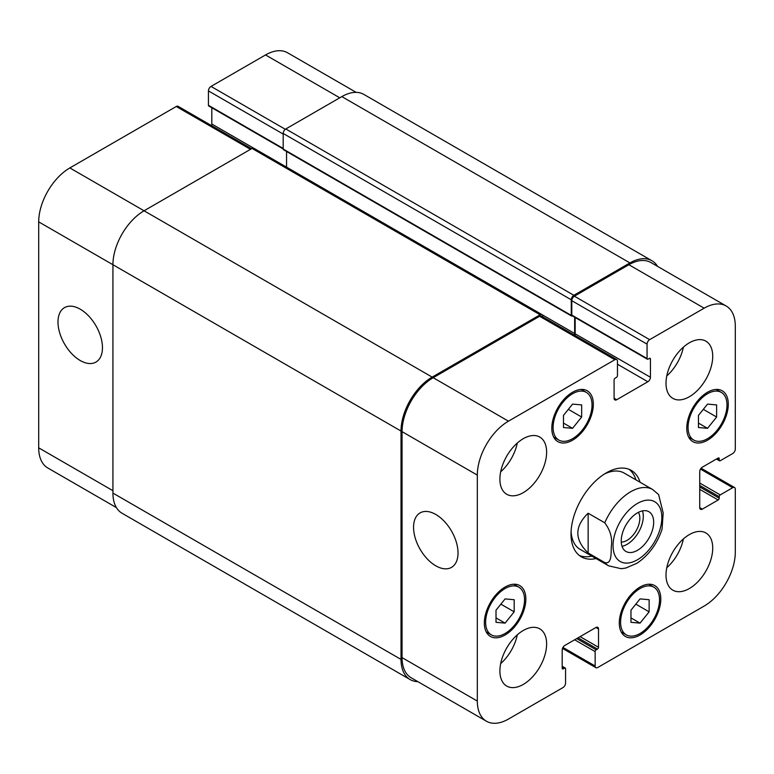 <?xml version="1.0" encoding="UTF-8"?>
<svg xmlns="http://www.w3.org/2000/svg" width="774" height="774" viewBox="0 0 774 774"><rect width="100%" height="100%" fill="white"/><g stroke="black" fill="none" stroke-linecap="round" stroke-linejoin="round"><path stroke-width="1.16" d="M622.035 546.318A22.939 13.245 120 0 0 638.54 532.231A22.939 13.245 120 0 0 642.488 510.888M621.261 542.081A18.044 10.42 120 0 0 639.837 518.241A18.044 10.42 120 0 0 638.434 512.34M621.232 540.968A22.939 13.245 -60 0 1 631.245 517.874A22.939 13.245 -60 0 1 648.922 511.73A22.939 13.245 -60 0 1 648.922 538.22A22.939 13.245 -60 0 1 625.982 551.465A22.939 13.245 -60 0 1 621.232 540.968M588.143 513.22L604.755 522.808C610.376 530.325 612.563 538.211 611.315 546.473C611.005 553.071 611.924 564.643 604.755 562.563L588.143 552.975L588.143 513.22C574.414 526.475 574.414 539.72 588.143 552.975M604.755 562.563A44.041 25.426 120 0 0 608.683 565.842L621.183 568.706L625.74 568.058L636.847 563.317C648.651 555.393 657.049 544.064 662.041 529.329L663.183 512.939L658.597 494.557L652.724 489.555A44.041 25.426 120 0 0 604.755 522.808M635.928 479.861A49.913 28.822 120 0 0 629.107 469.334M579.358 555.5A49.913 28.822 120 0 0 591.878 556.148M652.724 489.555L624.183 473.078A44.041 25.426 120 0 0 604.165 474.172M571.077 531.486A44.041 25.426 120 0 0 580.132 549.366L608.683 565.842M596.028 558.547A49.913 28.822 -60 0 1 581.351 556.845A49.913 28.822 -60 0 1 581.351 499.211A49.913 28.822 -60 0 1 631.265 470.389A49.913 28.822 -60 0 1 640.079 482.25M435.791 565.813A31.444 18.15 60 0 1 415.251 538.104A31.444 18.15 60 0 1 420.069 512.91A31.444 18.15 60 0 1 451.513 531.061A31.444 18.15 60 0 1 451.513 567.371A31.444 18.15 60 0 1 435.791 565.813M80.225 360.529A31.444 18.15 60 0 1 59.685 332.82A31.444 18.15 60 0 1 64.503 307.626A31.444 18.15 60 0 1 95.947 325.777A31.444 18.15 60 0 1 95.947 362.087A31.444 18.15 60 0 1 80.225 360.529M116.41 507.599L47.824 467.999A44.041 25.426 -60 0 1 38.7 447.836L38.7 221.867A44.041 25.426 -60 0 1 69.844 167.929L176.259 106.493A3.667 2.119 -60 0 1 178.088 106.309L251.56 148.724M211.505 125.601A3.667 2.119 120 0 0 211.815 124.024L211.815 107.741M283.187 148.947L208.738 105.97A1.471 0.851 -60 0 1 208.438 105.293L208.438 90.906A3.667 2.119 -60 0 1 211.031 86.417L265.54 54.944A44.041 25.426 -60 0 1 287.56 52.767L356.146 92.358M563.482 415.406L572.567 404.105L581.651 404.918L581.651 417.031L572.567 428.332L563.482 427.519L563.482 415.406M572.567 428.332L563.482 423.088M581.651 417.031L568.358 409.349M698.448 415.406L707.533 404.105L716.618 404.918L716.618 417.031L707.533 428.332L698.448 427.519L698.448 415.406M707.533 428.332L698.448 423.088M716.618 417.031L703.314 409.349M630.965 610.202L640.05 598.902L649.134 599.715L649.134 611.828L640.05 623.128L630.965 622.315L630.965 610.202M640.05 623.128L630.965 617.884M649.134 611.828L635.831 604.146M496.008 610.202L505.093 598.902L514.178 599.715L514.178 611.828L505.093 623.128L496.008 622.315L496.008 610.202M505.093 623.128L496.008 617.884M514.178 611.828L500.875 604.146M620.584 622.257A27.525 15.896 120 0 0 626.282 634.854A27.525 15.896 120 0 0 653.817 618.968A27.525 15.896 120 0 0 653.817 587.176A27.525 15.896 120 0 0 632.6 594.548A27.525 15.896 120 0 0 620.584 622.257M619.287 623.002A29.364 16.951 -60 0 1 632.106 593.455A29.364 16.951 -60 0 1 654.727 585.589A29.364 16.951 -60 0 1 654.727 619.49A29.364 16.951 -60 0 1 625.373 636.451A29.364 16.951 -60 0 1 619.287 623.002M688.067 427.461A27.525 15.896 120 0 0 693.765 440.058A27.525 15.896 120 0 0 721.291 424.162A27.525 15.896 120 0 0 721.291 392.379A27.525 15.896 120 0 0 700.083 399.752A27.525 15.896 120 0 0 688.067 427.461M686.77 428.206A29.364 16.951 -60 0 1 699.58 398.658A29.364 16.951 -60 0 1 722.21 390.793A29.364 16.951 -60 0 1 722.21 424.694A29.364 16.951 -60 0 1 692.846 441.644A29.364 16.951 -60 0 1 686.77 428.206M553.1 427.451A27.525 15.896 120 0 0 558.809 440.058A27.525 15.896 120 0 0 586.334 424.162A27.525 15.896 120 0 0 586.334 392.379A27.525 15.896 120 0 0 565.117 399.752A27.525 15.896 120 0 0 553.1 427.451M551.804 428.206A29.364 16.951 -60 0 1 564.623 398.658A29.364 16.951 -60 0 1 587.253 390.793A29.364 16.951 -60 0 1 587.253 424.694A29.364 16.951 -60 0 1 557.89 441.644A29.364 16.951 -60 0 1 551.804 428.206M485.627 622.257A27.525 15.896 120 0 0 491.326 634.854A27.525 15.896 120 0 0 518.851 618.958A27.525 15.896 120 0 0 518.851 587.176A27.525 15.896 120 0 0 497.643 594.548A27.525 15.896 120 0 0 485.627 622.257M484.331 623.002A29.364 16.951 -60 0 1 497.14 593.455A29.364 16.951 -60 0 1 519.77 585.589A29.364 16.951 -60 0 1 519.77 619.49A29.364 16.951 -60 0 1 490.406 636.441A29.364 16.951 -60 0 1 484.331 623.002M614.875 359.726A3.667 2.119 -60 0 1 616.714 359.542A3.667 2.119 -60 0 1 617.468 361.226L617.468 375.613A1.471 0.851 -60 0 1 616.433 377.412L615.136 378.157A1.471 0.851 120 0 0 614.092 379.957L614.092 398.233A3.667 2.119 120 0 0 614.856 399.916A3.667 2.119 120 0 0 616.694 399.732L647.838 381.756A3.667 2.119 120 0 0 650.431 377.257L650.431 358.981A1.471 0.851 120 0 0 650.131 358.304A1.471 0.851 120 0 0 649.396 358.381L648.099 359.126A1.471 0.851 -60 0 1 647.364 359.204A1.471 0.851 -60 0 1 647.054 358.526L647.054 344.14A3.667 2.119 -60 0 1 649.657 339.651L704.156 308.178A44.041 25.426 -60 0 1 726.176 306.001A44.041 25.426 -60 0 1 735.3 326.164L735.3 449.036A3.667 2.119 -60 0 1 732.707 453.535L720.246 460.724A1.471 0.851 -60 0 1 719.51 460.791A1.471 0.851 -60 0 1 719.21 460.124L719.21 458.624A1.471 0.851 120 0 0 718.901 457.956A1.471 0.851 120 0 0 718.175 458.024L702.337 467.167A3.667 2.119 120 0 0 699.744 471.666L699.744 507.628A3.667 2.119 120 0 0 700.499 509.302A3.667 2.119 120 0 0 702.337 509.128L718.175 499.985A1.471 0.851 120 0 0 719.21 498.185L719.21 496.685A1.471 0.851 -60 0 1 720.246 494.886L732.707 487.697A3.667 2.119 -60 0 1 734.536 487.514A3.667 2.119 -60 0 1 735.3 489.197L735.3 552.133A44.041 25.426 -60 0 1 704.156 606.071L597.741 667.507A3.667 2.119 -60 0 1 595.912 667.691A3.667 2.119 -60 0 1 595.148 666.008L595.148 651.621A1.471 0.851 -60 0 1 596.183 649.831L597.489 649.076A1.471 0.851 120 0 0 598.525 647.277L598.525 629.001A3.667 2.119 120 0 0 597.76 627.317A3.667 2.119 120 0 0 595.932 627.501L564.788 645.477A3.667 2.119 120 0 0 562.185 649.976L562.185 668.252A1.471 0.851 120 0 0 562.495 668.929A1.471 0.851 120 0 0 563.23 668.852L564.527 668.107A1.471 0.851 -60 0 1 565.262 668.03A1.471 0.851 -60 0 1 565.562 668.707L565.562 683.094A3.667 2.119 -60 0 1 562.969 687.583L508.46 719.056A44.041 25.426 -60 0 1 486.44 721.233A44.041 25.426 -60 0 1 477.316 701.07L477.316 475.11A44.041 25.426 -60 0 1 508.46 421.162L614.875 359.726L539.604 316.276A3.667 2.119 -60 0 1 541.442 316.092L616.714 359.542M666.008 575.053A33.03 19.069 -60 0 1 680.423 541.81A33.03 19.069 -60 0 1 705.878 532.957A33.03 19.069 -60 0 1 705.878 571.106A33.03 19.069 -60 0 1 672.848 590.175A33.03 19.069 -60 0 1 666.008 575.053M666.008 383.256A33.03 19.069 -60 0 1 680.423 350.012A33.03 19.069 -60 0 1 705.878 341.16A33.03 19.069 -60 0 1 705.878 379.299A33.03 19.069 -60 0 1 672.848 398.378A33.03 19.069 -60 0 1 666.008 383.256M499.898 479.154A33.03 19.069 -60 0 1 514.323 445.911A33.03 19.069 -60 0 1 539.778 437.058A33.03 19.069 -60 0 1 539.778 475.207A33.03 19.069 -60 0 1 506.738 494.276A33.03 19.069 -60 0 1 499.898 479.154M499.898 670.952A33.03 19.069 -60 0 1 514.323 637.708A33.03 19.069 -60 0 1 539.778 628.856A33.03 19.069 -60 0 1 539.778 667.004A33.03 19.069 -60 0 1 506.738 686.074A33.03 19.069 -60 0 1 499.898 670.952M666.782 567.719A33.03 19.069 120 0 0 683.394 538.936M666.782 375.922A33.03 19.069 120 0 0 683.394 347.129M500.672 471.821A33.03 19.069 120 0 0 517.293 443.028M500.672 663.618A33.03 19.069 120 0 0 517.293 634.835M286.554 151.491L286.554 167.136M541.964 314.592L253.872 148.269A3.667 2.119 120 0 0 252.043 148.444L144.07 210.78A44.041 25.426 120 0 0 112.927 264.727L112.927 493.086A44.041 25.426 120 0 0 122.05 513.249L410.133 679.582A44.041 25.426 -60 0 1 401.019 659.419L401.019 431.05A44.041 25.426 -60 0 1 432.163 377.112L540.126 314.776A3.667 2.119 -60 0 1 541.964 314.592A3.667 2.119 -60 0 1 542.719 316.276L542.719 316.827M651.95 260.751L363.867 94.418A44.041 25.426 120 0 0 341.837 96.605L285.78 128.968A3.667 2.119 120 0 0 283.187 133.467L283.187 149.043A1.471 0.851 120 0 0 283.487 149.721L571.58 316.044A1.471 0.851 -60 0 1 571.27 315.376L571.27 299.79A3.667 2.119 -60 0 1 573.863 295.291L629.93 262.928A44.041 25.426 -60 0 1 651.95 260.751A44.041 25.426 -60 0 1 657.59 266.401M574.859 335.384A3.667 2.119 120 0 0 575.169 333.807L575.169 317.514M647.364 359.204L572.092 315.744A1.471 0.851 -60 0 1 571.793 315.076L571.793 300.689A3.667 2.119 -60 0 1 574.385 296.19L628.885 264.727A44.041 25.426 -60 0 1 650.915 262.541L726.176 306.001M486.44 721.233L411.178 677.782A44.041 25.426 -60 0 1 402.054 657.619L402.054 431.65A44.041 25.426 -60 0 1 433.198 377.712L539.604 316.276M417.854 681.642A44.041 25.426 -60 0 1 410.133 679.582M574.347 335.084A3.667 2.119 120 0 0 574.647 333.507L574.647 317.214M572.402 315.918L572.315 315.976A1.471 0.851 -60 0 1 571.58 316.044M617.12 527.762A34.501 19.921 120 0 0 630.413 562.64A34.501 19.921 120 0 0 661.847 517.516A34.501 19.921 120 0 0 644.5 500.565A34.501 19.921 120 0 0 617.12 527.762M250.486 149.343L176.259 106.493M253.591 148.144L211.815 124.024M283.187 148.444L208.438 105.293M283.187 134.066L208.438 90.906M285.306 129.297L211.031 86.417M339.767 97.805L265.54 54.944M112.927 490.697L38.7 447.836M401.019 431.05L38.7 221.867M432.163 377.112L69.844 167.929M614.092 398.233L616.694 399.732M617.468 364.225L647.838 381.756M575.169 333.807L650.431 377.257M649.396 358.381L650.431 358.981M571.793 315.076L647.054 358.526M571.793 300.689L647.054 344.14M574.385 296.19L649.657 339.651M628.885 264.727L704.156 308.178M716.869 458.779L719.21 460.124M718.175 458.024L719.21 458.624M699.744 507.628L702.337 509.128M699.744 489.342L718.175 499.985M699.744 486.943L719.21 498.185M699.744 483.053L720.246 494.886M699.744 485.443L719.21 496.685M700.499 469.102L732.707 487.697M562.95 647.422L595.148 666.008M574.647 639.788L595.148 651.621M576.727 638.589L596.183 649.831M578.023 637.834L597.489 649.076M580.094 636.644L598.525 647.277M595.932 627.501L598.525 629.001M562.185 668.252L563.23 668.852M562.185 666.762L564.527 668.107M402.054 657.619L477.316 701.07M402.054 431.65L477.316 475.11M433.198 377.712L508.46 421.162M252.043 148.444L540.126 314.776M542.206 314.776L574.647 333.507M283.187 149.043L571.27 315.376M283.187 133.467L571.27 299.79M285.78 128.968L573.863 295.291M341.837 96.605L629.93 262.928M112.927 493.086L401.019 659.419M653.817 587.176L648.709 584.225M626.282 634.854L621.174 631.903M721.291 392.379L716.182 389.428M693.765 440.058L688.657 437.107M586.334 392.379L581.226 389.428M558.809 440.058L553.7 437.107M518.851 587.176L513.743 584.225M491.326 634.854L486.217 631.903M716.443 459.021L719.51 460.791M701.118 468.222L734.536 487.514M562.495 648.399L595.912 667.691M562.185 666.259L565.262 668.03"/></g></svg>
